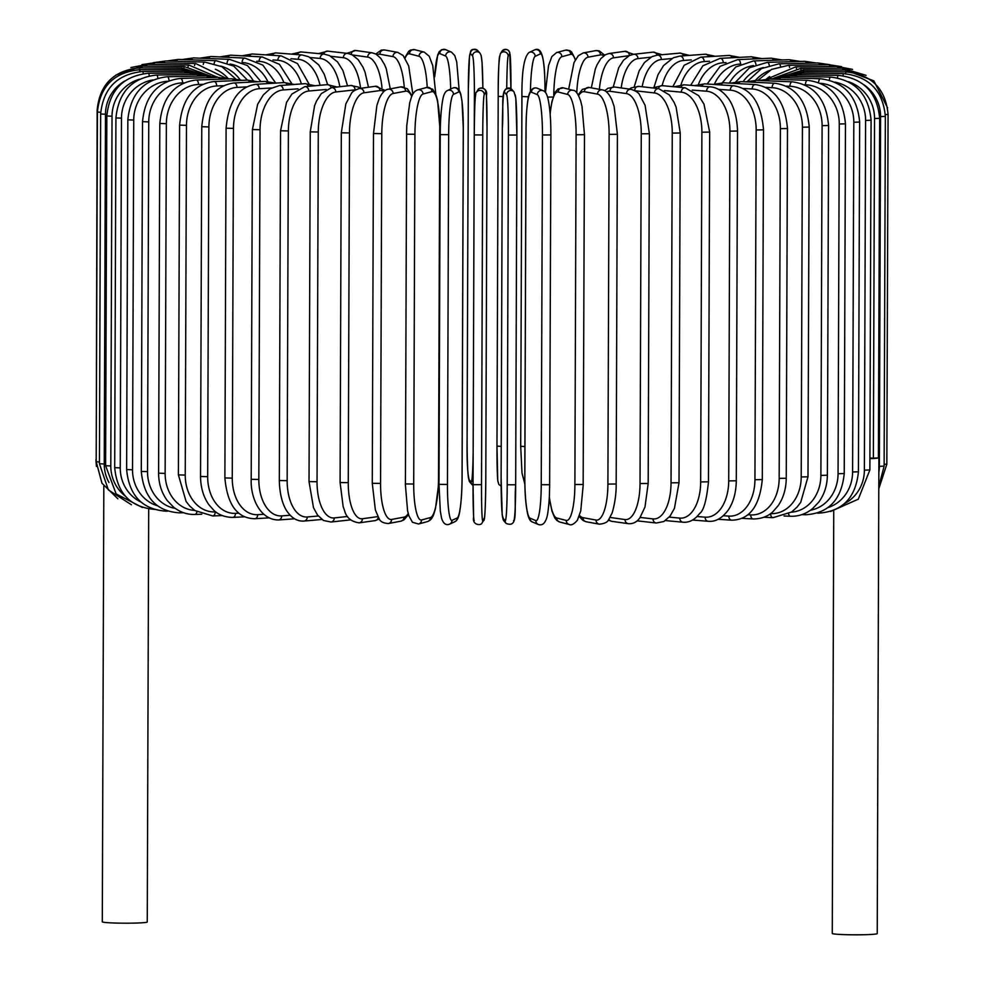 <?xml version="1.0" encoding="UTF-8"?>
<svg xmlns="http://www.w3.org/2000/svg" width="984" height="984" viewBox="0 0 984 984"><rect width="100%" height="100%" fill="white"/><g stroke="black" fill="none" stroke-linecap="round" stroke-linejoin="round"><path stroke-width="1.48" d="M869.905 458.064L873.361 458.113L874.542 118.547L879.671 118.326L878.392 457.941A22.484 1.304 0.2 0 0 878.896 457.671A22.484 1.304 0.2 0 0 878.491 457.425M833.743 511.311L832.267 933.435A22.484 1.304 0.2 0 0 852.39 934.8A22.484 1.304 0.2 0 0 876.732 933.853A22.484 1.304 0.2 0 0 877.236 933.582L878.896 457.671M869.905 458.692A22.484 1.304 0.2 0 0 878.392 457.941L873.361 458.113M103.824 486.108L102.299 921.811A22.484 1.304 0.2 0 0 122.41 923.176A22.484 1.304 0.2 0 0 146.764 922.242A22.484 1.304 0.2 0 0 147.256 921.959L148.695 509.011M423.046 94.021A4.244 4.145 -105 0 0 417.794 89.864C414.805 90.799 412.616 93.443 411.214 97.797L409.701 102.902L406.786 125.398L406.54 134.193L414.928 134.279L413.711 484.017A38.167 7.958 90.9 0 0 421.558 519.97L430.426 517.584A38.167 7.958 90.9 0 0 438.532 477.338L439.75 127.6A38.167 7.958 90.9 0 0 431.914 91.647L423.046 94.021A38.167 7.958 90.9 0 0 414.928 134.279M406.638 134.144L405.42 483.882M413.711 484.017L405.322 483.931L407.573 510.733L408.913 515.85L412.468 522.27L418.507 524.005L427.376 521.618C430.365 520.684 432.554 518.039 433.956 513.685L435.469 508.58L438.384 486.096L438.532 477.24M421.558 519.97A4.244 4.145 75 0 1 418.507 524.005M430.426 517.584A4.244 4.145 75 0 1 427.376 521.618M438.532 477.338L439.848 127.551L437.597 100.749L436.256 95.632L432.702 89.212L426.662 87.478L417.794 89.864M431.914 91.647A4.244 4.145 -105 0 0 426.662 87.478M440.254 134.611L448.667 134.697L447.449 484.436L438.999 484.374L440.254 134.673M447.449 484.436A38.167 4.674 90.6 0 0 452.013 520.351L457.228 517.928A38.167 4.674 90.6 0 0 462.062 477.634L463.279 127.895A38.167 4.674 90.6 0 0 458.716 91.979L453.501 94.403A38.167 4.674 90.6 0 0 448.667 134.697M453.501 94.403A4.244 4.207 -115 0 0 447.499 90.516C445.223 91.5 443.636 94.636 442.726 99.913C441.164 108.547 440.328 120.122 440.217 134.648L438.999 484.374L440.303 511.151L441.545 518.064C443.181 523.549 445.863 525.579 449.59 524.152L454.817 521.729A4.244 4.207 65 0 0 457.228 517.928M458.716 91.979A4.244 4.207 -115 0 0 452.714 88.093L447.499 90.516M463.279 127.895L462 101.081L460.77 94.181C459.134 88.695 456.453 86.666 452.714 88.093M452.013 520.351A4.244 4.207 65 0 1 449.59 524.152M481.52 484.694A38.167 1.365 90.3 0 0 482.763 520.585L484.288 518.125A38.167 1.365 90.3 0 0 485.801 477.806L487.018 128.068A38.167 1.365 90.3 0 0 485.776 92.176L484.251 94.636A4.244 4.231 -148.2 0 0 476.416 92.373C475.247 90.86 474.534 105.042 474.263 134.919L482.738 134.956L481.52 484.694L473.046 484.657L474.263 134.931A38.167 1.365 -89.7 0 1 475.776 94.587M484.251 94.636A38.167 1.365 90.3 0 0 482.738 134.956M474.288 520.536A38.167 1.365 -89.7 0 1 473.046 484.669L474.263 134.919M485.776 92.176A4.244 4.231 -148.2 0 0 477.941 89.913L476.416 92.373M484.288 518.125A4.244 4.231 31.8 0 1 483.661 520.339C484.817 521.852 485.53 507.67 485.801 477.793L487.031 128.055L486.428 95.706C488.372 87.404 478.63 86.727 477.941 89.913M482.763 520.585A4.244 4.231 31.8 0 1 482.135 522.799L483.661 520.339M508.421 135.042L516.895 135.042L515.678 484.792L507.203 484.768L508.421 135.042A38.167 1.956 -90 0 0 506.6 94.698L504.423 92.225A38.167 1.956 -90 0 0 502.344 128.117L501.114 477.843A38.167 1.956 -90 0 0 502.935 518.174L505.112 520.647A38.167 1.956 -90 0 0 507.203 484.768M515.075 94.71A38.167 1.956 90 0 1 516.895 135.042L515.801 98.068L514.017 91.906A4.244 4.231 138.7 0 0 506.6 94.698M516.895 135.054L515.678 484.792A38.167 1.956 90 0 1 513.587 520.659M514.017 91.906L511.852 89.433A4.244 4.231 138.7 0 0 504.423 92.225M501.114 477.818L502.344 128.117C504.115 102.496 499.085 84.55 511.852 89.433M501.114 477.83L502.209 514.817L503.993 520.979A4.244 4.231 -41.3 0 1 502.935 518.174M503.993 520.979L506.157 523.451A4.244 4.231 -41.3 0 1 505.112 520.647M549.638 484.682L550.892 134.98C550.88 119.63 549.945 107.662 548.076 99.064C546.919 93.997 545.284 91.217 543.168 90.737A4.244 4.194 112.8 0 0 537.313 94.661L531.458 92.201A38.167 5.264 -90.3 0 0 526.059 128.08L524.841 477.818A38.167 5.264 -90.3 0 0 529.97 518.15L535.825 520.61A38.167 5.264 -90.3 0 0 541.237 484.718L542.455 134.993L550.856 134.943M542.455 134.993A38.167 5.264 -90.3 0 0 537.313 94.661M535.825 520.61A4.244 4.194 -67.2 0 0 538.383 524.497C542.036 525.776 544.804 523.611 546.686 518.027C546.809 517.596 548.42 513.377 549.416 495.542L549.675 484.718L541.237 484.718M543.168 90.737L537.313 88.265A4.244 4.194 112.8 0 0 531.458 92.201M537.313 88.265C533.648 86.998 530.88 89.15 529.011 94.735C528.888 95.177 527.264 99.384 526.268 117.219L526.059 128.08M526.022 128.055L524.792 477.781C524.816 493.132 525.751 505.112 527.608 513.709C528.765 518.777 530.413 521.557 532.529 522.037A4.244 4.194 -67.2 0 1 529.97 518.15M549.355 496.834A38.167 8.536 -90.6 0 0 556.71 517.978L566.206 520.413A38.167 8.536 -90.6 0 0 574.89 484.497L576.107 134.771L584.373 134.685M583.155 484.423L584.484 134.734L582.024 106.493L580.732 101.217C578.137 93.701 575.529 90.061 572.885 90.319A4.244 4.12 104.4 0 0 567.694 94.464L558.199 92.029A38.167 8.536 -90.6 0 0 550.154 114.205M576.107 134.771A38.167 8.536 -90.6 0 0 567.694 94.464M566.206 520.413A4.244 4.12 -75.6 0 0 569.281 524.484C571.212 525.604 573.918 524.214 577.374 520.302L580.757 510.856L583.266 484.472L574.89 484.497M572.885 90.319L563.389 87.871A4.244 4.12 104.4 0 0 558.199 92.029M549.318 497.596L551.95 511.139L554.792 517.928L556.932 520.511L559.798 522.037A4.244 4.12 -75.6 0 1 556.71 517.978M579.527 515.37A38.167 11.747 -90.9 0 0 582.958 517.67L596.021 520.056A38.167 11.747 -90.9 0 0 607.903 484.103L609.121 134.377L617.399 134.328L614.164 106.567L611.888 99.851C609.059 93.714 605.861 90.38 602.306 89.876A4.244 4.022 100.4 0 0 597.497 94.107L584.447 91.721A38.167 11.747 -90.9 0 0 578.592 95.669M609.121 134.377A38.167 11.747 -90.9 0 0 597.497 94.107M615.972 483.98L607.903 484.103M602.306 89.876L589.244 87.478A4.244 4.022 100.4 0 0 584.447 91.721M579.145 516.489L583.082 520.511L586.23 521.778A4.244 4.022 -79.6 0 1 582.958 517.67M586.23 521.778L599.281 524.164A4.244 4.022 -79.6 0 1 596.021 520.056M609.994 517.436L625.024 519.552A38.167 14.858 -91.2 0 0 640.031 483.55L641.26 133.812L649.403 133.738L645.098 105.313L639.452 94.624C638.604 92.668 635.787 90.909 631.015 89.323A4.244 3.899 98 0 0 626.513 93.603L609.982 91.278A38.167 14.858 -91.2 0 0 606.452 91.869M641.26 133.812A38.167 14.858 -91.2 0 0 626.513 93.603M649.403 133.738L648.185 483.476L640.031 483.55M631.015 89.323L614.483 86.998A4.244 3.899 98 0 0 609.982 91.278M608.21 520.155L611.814 521.336A4.244 3.899 -82 0 1 608.936 519.171M611.814 521.336L628.346 523.673A4.244 3.899 -82 0 1 625.024 519.552M640.154 517.449L653.019 518.9A38.167 17.86 -91.6 0 0 671.039 482.824L672.256 133.086L680.239 133L676.119 107.195L674.151 102.447L669.44 94.993L658.726 88.634A4.244 3.739 96.5 0 0 654.508 92.951L635.049 90.749M672.256 133.086A38.167 17.86 -91.6 0 0 654.508 92.951M680.239 133L679.021 482.726L671.039 482.824M658.726 88.634L638.862 86.383A4.244 3.739 96.5 0 0 634.643 90.528M637.115 520.843L656.291 523.008A4.244 3.739 -83.5 0 1 653.019 518.9M669.243 517.117L679.784 518.101A38.167 20.726 -92 0 0 700.669 481.939L701.887 132.2L709.685 132.09L703.99 104.169L698.652 95.632L685.221 87.81A4.244 3.555 95.3 0 0 681.272 92.152L664.335 90.577M701.887 132.2A38.167 20.726 -92 0 0 681.272 92.152M709.685 132.09L708.468 481.828L700.669 481.939M691.297 59.901L683.499 60.479A38.167 22.964 92.7 0 0 662.146 85.657A4.244 3.555 95.3 0 0 658.407 88.597M665.467 520.573L682.945 522.209A4.244 3.555 -84.7 0 1 679.784 518.101M697.041 516.538L705.11 517.166A38.167 23.431 -92.4 0 0 728.714 480.893L729.931 131.167L737.52 131.032C736.954 110.712 729.956 100.122 727.176 96.985C721.924 90.602 716.291 87.232 710.276 86.85A4.244 3.333 94.5 0 0 706.598 91.217L692.207 90.097M729.931 131.167A38.167 23.431 -92.4 0 0 706.598 91.217M737.52 131.032L736.29 480.77L728.714 480.893M710.276 86.85L684.2 84.809A4.244 3.333 94.5 0 0 680.83 87.404M692.527 520.044L708.123 521.262A4.244 3.333 -85.5 0 1 705.11 517.166M723.326 515.739L728.812 516.108A38.167 25.965 -92.9 0 0 754.937 479.712L756.167 129.974L763.51 129.839C761.21 103.172 751.272 88.486 733.683 85.768A4.244 3.1 93.8 0 0 730.3 90.159L718.505 89.372M756.167 129.974A38.167 25.965 -92.9 0 0 730.3 90.159M763.51 129.839L762.293 479.577L754.937 479.712M733.683 85.768L704.79 83.861A4.244 3.1 93.8 0 0 701.789 86.186M718.111 519.281L731.629 520.179A4.244 3.1 -86.2 0 1 728.812 516.108M747.901 514.755L750.694 514.915A38.167 28.29 -93.5 0 0 779.168 478.396L780.386 128.658L787.471 128.51C785.134 102.053 774.396 87.404 755.269 84.562A4.244 2.841 93.2 0 0 752.182 88.966L743.055 88.462M780.386 128.658A38.167 28.29 -93.5 0 0 752.182 88.966M787.471 128.51L786.253 478.236L779.168 478.396M755.269 84.562L723.781 82.804A4.244 2.841 93.2 0 0 721.137 84.944M742.01 518.347L753.301 518.974A4.244 2.841 -86.8 0 1 750.694 514.915M770.558 513.611L770.62 513.623A38.167 30.418 -94.2 0 0 801.21 476.957L802.427 127.219L809.229 127.047C806.855 100.774 795.404 86.174 774.863 83.246A4.244 2.546 92.7 0 0 772.108 87.674L765.687 87.367M802.427 127.219A38.167 30.418 -94.2 0 0 772.108 87.674M809.229 127.047L807.999 476.785L801.21 476.957M774.863 83.246L741.014 81.635A4.244 2.546 92.7 0 0 738.713 83.64M764.051 517.24L772.969 517.67A4.244 2.546 -87.3 0 1 770.62 513.623M791.357 512.172A38.167 32.3 -95.1 0 0 820.89 475.395L822.107 125.669L828.602 125.472C826.216 99.347 814.112 84.796 792.317 81.832A4.244 2.251 92.3 0 0 789.894 86.26L786.228 86.125M822.107 125.669A38.167 32.3 -95.1 0 0 789.894 86.26M828.602 125.472L827.384 475.211L820.89 475.395M792.317 81.832L756.376 80.393A4.244 2.251 92.3 0 0 754.396 82.275M784.051 515.997L790.484 516.256A4.244 2.251 -87.7 0 1 788.59 513.919M810.484 510.229A38.167 33.936 -96.3 0 0 838.061 473.747L839.278 124.009L845.453 123.812C843.054 97.81 830.398 83.308 807.495 80.319A4.244 1.931 91.9 0 0 805.429 84.772L804.518 84.735M839.278 124.009A38.167 33.936 -96.3 0 0 805.429 84.772M845.453 123.812L844.235 473.538L838.061 473.747M807.495 80.319L769.722 79.064A4.244 1.931 91.9 0 0 768.074 80.86M801.874 514.62L805.724 514.743A4.244 1.931 -88.1 0 1 804.469 513.611M828.048 507.559A38.167 35.313 -98 0 0 852.599 471.988L853.817 122.262L859.647 122.053C857.249 96.149 844.124 81.709 820.275 78.732A4.244 1.587 91.6 0 0 818.59 82.508M853.817 122.262A38.167 35.313 -98 0 0 820.558 83.308M859.647 122.053L858.429 471.779L852.599 471.988M820.275 78.732L780.976 77.662A4.244 1.587 91.6 0 0 779.635 79.396M817.372 513.131L818.565 513.156A4.244 1.587 -88.4 0 1 818.048 512.898M844.42 503.648A38.167 36.433 -100.5 0 0 864.382 470.168L865.6 120.429L871.086 120.22C868.675 94.378 855.17 79.999 830.582 77.072A4.244 1.242 91.2 0 0 829.315 80.098M865.6 120.429A38.167 36.433 -100.5 0 0 834.924 82.139M871.086 120.22L869.868 469.946L864.382 470.168M830.582 77.072L790.029 76.211A4.244 1.242 91.2 0 0 789.008 77.884M874.542 118.547A38.167 37.269 -105 0 0 848.368 81.721M784.1 76.531L796.831 74.71A4.244 0.886 90.9 0 0 796.105 76.334M796.831 74.71L838.306 75.362A4.244 0.886 90.9 0 0 837.458 77.834M878.835 472.529A38.167 37.822 -115 0 0 879.364 466.342L880.582 116.604L885.354 116.383C882.931 90.639 868.946 76.383 843.399 73.615L842.931 75.706M880.582 116.604A38.167 37.822 -115 0 0 863.792 84.698M885.354 116.383L884.124 466.121L879.364 466.342M843.399 73.615L801.308 73.16L800.89 74.772M885.317 114.636L888.072 114.415C885.649 88.683 871.566 74.489 845.834 71.832L845.699 73.702M888.072 114.415L886.842 464.141L884.136 464.362M845.834 71.832L803.448 71.598L803.325 73.185M887.568 107.797L873.829 80.873L845.576 70.036L845.76 71.832M845.576 70.036L803.227 70.024L803.399 71.82M866.154 75.387L842.636 68.24L843.128 70.036M842.636 68.24L800.632 68.437L801.099 70.073M852.562 69.397L837.04 66.457A4.244 0.947 89.4 0 1 837.827 68.265M837.04 66.457L795.699 66.863A4.244 0.947 89.4 0 1 796.486 68.659M841.615 66.678L828.811 64.698A4.244 1.304 89.1 0 1 829.918 66.531M769.648 76.518A38.167 36.248 100.4 0 0 766.413 79.114M828.811 64.698L788.455 65.325A4.244 1.304 89.1 0 1 789.611 67.392M829.893 64.698L818.024 62.988A4.244 1.648 88.8 0 1 819.438 64.846M769.574 70.479A38.167 35.092 98 0 0 755.454 80.368M818.024 62.988L778.959 63.812A4.244 1.648 88.8 0 1 780.521 66.26M816.351 63.025L804.764 61.316A4.244 1.98 88.4 0 1 806.486 63.234M763.412 67.576A38.167 33.665 96.5 0 0 743.08 81.734M804.764 61.316L767.286 62.349A4.244 1.98 88.4 0 1 769.267 65.313M800.435 61.439L789.119 59.716A4.244 2.3 88 0 1 791.148 61.697M753.559 65.584A38.167 31.98 95.3 0 0 729.341 83.111M789.119 59.716L753.523 60.934A4.244 2.3 88 0 1 755.933 64.587M782.219 59.95L771.21 58.191A4.244 2.608 87.6 0 1 773.572 60.245M740.866 64.021L740.546 64.034A38.167 30.049 94.5 0 0 714.482 84.009M771.21 58.191L737.766 59.594A4.244 2.608 87.6 0 1 740.546 64.034M761.862 58.585L751.186 56.764A4.244 2.89 87.1 0 1 753.867 58.917M726.044 62.619L723.24 62.767A38.167 27.896 93.8 0 0 698.443 84.366M751.186 56.764L720.14 58.339A4.244 2.89 87.1 0 1 723.24 62.767M739.488 57.355L729.181 55.424A4.244 3.149 86.5 0 1 732.182 57.724M709.476 61.254L704.175 61.574A38.167 25.523 93.2 0 0 680.965 84.845M729.181 55.424L700.768 57.158A4.244 3.149 86.5 0 1 704.175 61.574M715.282 56.273L705.368 54.206A4.244 3.382 85.8 0 1 708.714 56.678M705.368 54.206L679.809 56.088A4.244 3.382 85.8 0 1 683.499 60.479M689.427 55.387L679.919 53.111A4.244 3.592 84.9 0 1 683.622 55.805M671.691 58.573L661.383 59.495A38.167 20.221 92.3 0 0 642.158 86.764M679.919 53.111L657.41 55.116A4.244 3.592 84.9 0 1 661.383 59.495M662.109 54.698L653.032 52.14A4.244 3.776 83.7 0 1 657.091 55.153M650.854 57.183L637.976 58.609A38.167 17.331 91.9 0 0 621.199 87.945M653.032 52.14L633.733 54.268A4.244 3.776 83.7 0 1 637.976 58.609M633.561 54.292L624.877 51.316A4.244 3.924 82 0 1 629.391 55.547M629.207 55.645L613.462 57.847A38.167 14.305 91.6 0 0 599.379 89.347M624.877 51.316L608.936 53.542A4.244 3.924 82 0 1 613.462 57.847M604.668 55.141L599.182 50.824L595.64 50.639A4.244 4.047 79.5 0 1 600.474 54.895L588.026 57.207A38.167 11.181 91.2 0 0 576.784 92.914M603.647 55.867A38.167 11.181 91.2 0 0 600.474 54.895M595.64 50.639L583.192 52.951A4.244 4.047 79.5 0 1 588.026 57.207M575.283 59.95A38.167 7.958 90.9 0 0 570.732 54.317L561.876 56.703A38.167 7.958 90.9 0 0 553.771 95.227M575.48 59.594L571.532 51.881L569.736 50.59L565.492 50.159A4.244 4.145 75 0 1 570.732 54.317M565.492 50.159L556.624 52.546A4.244 4.145 75 0 1 561.876 56.703M547.559 97.096L553.131 97.035M544.964 91.967L545.001 89.778C544.964 51.094 540.093 47.392 534.41 49.999A4.244 4.207 65 0 1 540.4 53.899L535.185 56.322A38.167 4.674 90.6 0 0 530.425 91.094M544.964 89.815A38.167 4.674 90.6 0 0 540.4 53.899M524.903 446.564L520.696 446.293L521.938 96.592M534.41 49.999L529.183 52.435A4.244 4.207 65 0 1 535.185 56.322M521.938 96.53L528.494 96.789M510.954 89.507L509.724 52.423C508.224 49.003 505.604 48.646 501.865 51.365A4.244 4.231 31.8 0 1 509.712 53.628L508.187 56.088A38.167 1.365 90.3 0 0 506.735 88.326M510.954 88.658A38.167 1.365 90.3 0 0 509.712 53.628M498.224 481.988A38.167 1.365 -89.7 0 1 496.981 446.109L498.199 96.383A38.167 1.365 -89.7 0 1 499.712 56.039M501.865 51.365L500.339 53.825A4.244 4.231 31.8 0 1 508.187 56.088M500.339 53.825C498.79 59.594 498.076 73.775 498.199 96.37L503.365 96.629M498.199 96.37L496.969 446.109L501.225 446.367M474.288 129.937L474.411 96.309A38.167 1.956 -90 0 0 472.591 55.977L470.413 53.505A38.167 1.956 -90 0 0 468.335 89.384L467.105 439.098A38.167 1.956 -90 0 0 468.925 479.454L471.102 481.926A38.167 1.956 -90 0 0 473.169 450.168M470.413 53.505A4.244 4.231 -41.3 0 1 477.843 50.713C473.612 48.708 471.176 49.065 470.524 51.771L469.466 56.826L468.322 89.372L467.105 439.11C466.748 462.861 467.707 477.252 469.983 482.258L472.148 484.731A4.244 4.231 138.7 0 1 471.102 481.926M481.065 55.977A38.167 1.956 90 0 1 482.861 88.031M472.591 55.977A4.244 4.231 -41.3 0 1 480.007 53.185L477.843 50.713M474.411 96.309L475.395 96.457M468.925 479.454A4.244 4.231 138.7 0 0 469.983 482.258M450.684 89.027A38.167 5.264 -90.3 0 0 445.629 56.051L439.774 53.591A38.167 5.264 -90.3 0 0 434.719 76.838M439.774 53.591A4.244 4.194 -67.2 0 1 445.617 49.655L441.57 49.717L439.196 51.758L437.696 54.907L434.682 76.567M445.629 56.051A4.244 4.194 -67.2 0 1 451.471 52.127L445.617 49.655M438.581 481.102A4.244 4.194 112.8 0 0 439.012 481.926M427.216 87.355A38.167 8.536 -90.6 0 0 419.024 56.273L409.529 53.825A38.167 8.536 -90.6 0 0 405.125 58.081M409.529 53.825A4.244 4.12 -75.6 0 1 414.719 49.68L410.599 50.036L408.692 51.291L404.854 57.675M419.024 56.273A4.244 4.12 -75.6 0 1 424.202 52.115L414.719 49.68M404.239 87.096A38.167 11.747 -90.9 0 0 392.973 56.617L379.91 54.231A38.167 11.747 -90.9 0 0 377.106 54.809M379.91 54.231A4.244 4.022 -79.6 0 1 384.719 49.987L381.3 50.11L375.79 54.009M392.973 56.617A4.244 4.022 -79.6 0 1 397.77 52.386L384.719 49.987M351.19 54.329A4.244 3.899 -82 0 1 355.654 50.491L346.885 53.321M381.989 87.699A38.167 14.858 -91.2 0 0 367.684 57.097L352.518 54.969M367.684 57.097A4.244 3.899 -82 0 1 372.186 52.816L355.654 50.491M323.699 54.071A4.244 3.739 -83.5 0 1 327.709 51.143L318.533 53.591M360.574 88.339A38.167 17.86 -91.6 0 0 343.354 57.712L330.944 56.309M343.354 57.712A4.244 3.739 -83.5 0 1 347.586 53.394L327.709 51.143M297.402 54.587A4.244 3.555 -84.7 0 1 301.055 51.955L291.473 54.12M339.824 86.727A38.167 20.726 -92 0 0 320.157 58.45L310.304 57.539M320.157 58.45A4.244 3.555 -84.7 0 1 324.117 54.108L301.055 51.955M272.58 55.313A4.244 3.333 -85.5 0 1 275.877 52.902L265.889 54.87M320.058 85.288A38.167 23.431 -92.4 0 0 298.275 59.311L290.932 58.733M298.275 59.311A4.244 3.333 -85.5 0 1 301.953 54.944L275.877 52.902M249.407 56.236A4.244 3.1 -86.2 0 1 252.371 53.985L241.99 55.817M301.387 83.935A38.167 25.965 -92.9 0 0 277.869 60.282L273.023 59.962M277.869 60.282A4.244 3.1 -86.2 0 1 281.252 55.891L252.371 53.985M228.067 57.306A4.244 2.841 -86.8 0 1 230.699 55.178L219.949 56.912M283.909 82.595A38.167 28.29 -93.5 0 0 259.099 61.352L256.75 61.217M259.099 61.352A4.244 2.841 -86.8 0 1 262.187 56.949L230.699 55.178M208.719 58.511A4.244 2.546 -87.3 0 1 211.031 56.494L199.949 58.167M267.771 81.426A38.167 30.418 -94.2 0 0 242.248 62.533M242.113 62.472A4.244 2.546 -87.3 0 1 244.868 58.105L211.031 56.494M191.511 59.852A4.244 2.251 -87.7 0 1 193.516 57.908L182.126 59.544M253.122 80.491A38.167 32.3 -95.1 0 0 229.998 64.058M227.095 62.853A4.244 2.251 -87.7 0 1 229.457 59.347L193.516 57.908M176.591 61.303A4.244 1.931 -88.1 0 1 178.276 59.421L166.628 61.033M239.985 79.642A38.167 33.936 -96.3 0 0 220.723 66.112M214.118 63.529A4.244 1.931 -88.1 0 1 216.049 60.676L178.276 59.421M164.07 62.853A4.244 1.587 -88.4 0 1 165.435 61.008L153.455 62.656M228.313 78.708A38.167 35.313 -98 0 0 215.361 69.249M203.245 64.427A4.244 1.587 -88.4 0 1 204.746 62.066L165.435 61.008M154.033 64.477A4.244 1.242 -88.8 0 1 155.091 62.656L141.954 64.636M217.71 77.392A38.167 36.433 -100.5 0 0 217.046 76.814M194.537 65.522A4.244 1.242 -88.8 0 1 195.632 63.517L155.091 62.656M146.567 66.162A4.244 0.886 -89.1 0 1 147.317 64.366L130.909 67.539M188.042 66.777A4.244 0.886 -89.1 0 1 188.793 65.03L147.317 64.366M141.733 67.908L142.176 66.112L115.915 75.042M183.836 68.179L184.266 66.568L142.176 66.112M139.531 71.635L139.703 67.896C113.935 70.27 99.753 84.304 97.158 110.011L97.465 110.11M96.198 459.836L97.158 110.011M181.954 69.716L182.089 68.13L139.703 67.896M140.097 71.586L139.912 69.692C114.181 72.189 100.011 86.297 97.416 112.004L100.688 112.262M99.433 461.988L96.198 461.742L97.416 112.004M182.434 71.303L182.274 69.716L139.912 69.692M100.651 113.996L105.472 114.255L104.255 463.993L99.433 463.735L100.651 113.996C103.246 88.265 117.293 74.095 142.803 71.488L143.332 73.64M124.919 80.922A38.167 37.736 112.8 0 0 105.472 114.255M104.255 463.993A38.167 37.736 112.8 0 0 108.978 482.529M185.287 72.902L184.82 71.291L142.803 71.488M106.838 115.977L112.028 116.235L110.798 465.961L105.608 465.703L106.838 115.977C109.433 90.196 123.271 75.965 148.375 73.271A4.244 0.947 -90.6 0 1 149.26 75.829M139.482 79.224A38.167 37.134 104.4 0 0 112.028 116.235M110.798 465.961A38.167 37.134 104.4 0 0 125.079 495.911M190.478 74.513A4.244 0.947 -90.6 0 0 189.703 72.865L148.375 73.271M115.927 117.92L121.475 118.178L120.245 467.904L114.698 467.658L115.927 117.92C118.51 92.09 132.053 77.797 156.554 75.03A4.244 1.304 -90.9 0 1 157.858 78.179M152.975 79.938A38.167 36.248 100.4 0 0 121.475 118.178M120.245 467.904A38.167 36.248 100.4 0 0 140.933 502.037M197.968 76.1A4.244 1.304 -90.9 0 0 196.898 74.403L156.554 75.03M127.846 119.827L133.738 120.073L132.52 469.811L126.629 469.553L127.846 119.827C130.429 93.923 143.578 79.556 167.28 76.752A4.244 1.648 -91.2 0 1 169.014 80.713M167.6 81.278A38.167 35.092 98 0 0 133.738 120.073M132.52 469.811A38.167 35.092 98 0 0 157.452 505.776M207.722 77.674A4.244 1.648 -91.2 0 0 206.345 75.916L167.28 76.752M166.64 510.794A4.244 1.648 88.8 0 1 165.976 511.176L167.649 511.139M142.52 121.672L148.744 121.905L147.526 471.643L141.29 471.41L142.52 121.672C145.091 95.669 157.76 81.242 180.49 78.412A4.244 1.98 -91.6 0 1 182.593 82.877A38.167 33.665 96.5 0 0 148.744 121.905M183.996 82.84L182.593 82.877M147.526 471.643A38.167 33.665 96.5 0 0 175.263 508.408M219.666 79.212A4.244 1.98 -91.6 0 0 217.968 77.392L180.49 78.412M180.625 511.532A4.244 1.98 88.4 0 1 179.236 512.836L183.565 512.726M159.814 123.443L166.357 123.676L165.14 473.402L158.596 473.181L159.814 123.443C162.385 97.305 174.475 82.84 196.074 80.011A4.244 2.3 -92 0 1 198.534 84.464A38.167 31.98 95.3 0 0 166.357 123.676M202.692 84.329L198.534 84.464M165.14 473.402A38.167 31.98 95.3 0 0 194.672 510.401M233.688 80.713A4.244 2.3 -92 0 0 231.67 78.794L196.074 80.011M196.898 511.864A4.244 2.3 88 0 1 194.881 514.447L201.782 514.202M179.617 125.128L186.468 125.349L185.238 475.087L178.399 474.866L179.617 125.128C182.163 98.843 193.602 84.316 213.922 81.537A4.244 2.608 -92.4 0 1 216.701 85.977A38.167 30.049 94.5 0 0 186.468 125.349M223.602 85.694L216.701 85.977M185.238 475.087A38.167 30.049 94.5 0 0 215.213 511.926L215.767 511.914M249.715 82.176A4.244 2.608 -92.4 0 0 247.365 80.135L213.922 81.537M215.213 511.926A4.244 2.608 87.6 0 1 212.79 515.96L222.138 515.567M201.769 126.727L208.891 126.924L207.673 476.662L200.539 476.453L201.769 126.727C204.278 100.257 214.992 85.669 233.872 82.976A4.244 2.89 -92.9 0 1 236.972 87.404A38.167 27.896 93.8 0 0 208.891 126.924M246.59 86.912L236.972 87.404M207.673 476.662A38.167 27.896 93.8 0 0 235.483 513.353L238.768 513.181M267.611 83.591A4.244 2.89 -92.9 0 0 264.917 81.401L233.872 82.976M235.483 513.353A4.244 2.89 87.1 0 1 232.814 517.399L244.512 516.809M226.099 128.203L233.491 128.387L232.261 478.126L224.881 477.941L226.099 128.203C228.571 101.512 238.46 86.875 255.791 84.316A4.244 3.149 -93.5 0 1 259.198 88.72A38.167 25.523 93.2 0 0 233.491 128.387M271.461 87.982L259.198 88.72M232.261 478.126A38.167 25.523 93.2 0 0 257.71 514.669L263.65 514.312M287.242 84.968A4.244 3.149 -93.5 0 0 284.204 82.582L255.791 84.316M257.71 514.669A4.244 3.149 86.5 0 1 254.819 518.728L268.718 517.879M252.421 129.556L260.047 129.74L258.829 479.466L251.203 479.294L252.421 129.556L257.66 104.23L263.343 94.907L270.145 88.745L279.493 85.546A4.244 3.382 -94.2 0 1 283.183 89.938A38.167 22.964 92.7 0 0 260.047 129.74M298.041 88.843L283.183 89.938M258.829 479.466A38.167 22.964 92.7 0 0 281.707 515.887L290.219 515.259M308.472 86.334A4.244 3.382 -94.2 0 0 305.052 83.665L279.493 85.546M281.707 515.887A4.244 3.382 85.8 0 1 278.632 519.958L294.585 518.777M280.551 130.786L288.386 130.946L287.156 480.684L279.321 480.524L280.551 130.786L286.529 102.422L291.879 94.046L304.806 86.654A4.244 3.592 -95.1 0 1 308.779 91.02A38.167 20.221 92.3 0 0 288.386 130.946M326.171 89.47L308.779 91.02M287.156 480.684A38.167 20.221 92.3 0 0 307.291 516.969L318.262 515.997M331.128 87.699A4.244 3.592 -95.1 0 0 327.328 84.636L304.806 86.654M307.291 516.969A4.244 3.592 84.9 0 1 304.081 521.053L321.891 519.466M310.255 131.868L318.275 132.004L317.045 481.742L309.025 481.606L310.255 131.868L314.597 105.632L316.577 100.958L321.264 93.652L331.522 87.638A4.244 3.776 -96.3 0 1 335.765 91.979A38.167 17.331 91.9 0 0 318.275 132.004M355.667 89.815A38.167 17.331 91.9 0 0 355.064 89.852L335.765 91.979M317.045 481.742A38.167 17.331 91.9 0 0 334.277 517.928L347.561 516.465M355.064 89.852A4.244 3.776 -96.3 0 0 350.821 85.51L331.522 87.638M334.277 517.928A4.244 3.776 83.7 0 1 330.968 522.024L350.267 519.896M341.313 132.803L349.48 132.926L348.262 482.664L340.095 482.541L341.313 132.803L345.827 103.935L351.288 93.628C352.087 91.758 354.806 90.048 359.431 88.499A4.244 3.924 -98 0 1 363.957 92.803A38.167 14.305 91.6 0 0 349.48 132.926M383.883 91.524A38.167 14.305 91.6 0 0 379.886 90.577L363.957 92.803M348.262 482.664A38.167 14.305 91.6 0 0 362.469 518.752L377.893 516.6M379.886 90.577A4.244 3.924 -98 0 0 375.371 86.272L359.431 88.499M378.311 517.399A4.244 3.924 82 0 1 375.064 520.622L379.332 519.011M362.469 518.752A4.244 3.924 82 0 1 359.123 522.848L375.064 520.622M373.674 133.504L381.792 133.676L380.562 483.415L372.272 483.316L373.489 133.578L376.884 105.399L379.135 98.818C381.927 92.803 384.978 89.605 388.286 89.236A4.244 4.047 -100.5 0 1 393.12 93.492A38.167 11.181 91.2 0 0 381.792 133.676M411.755 96.42A38.167 11.181 91.2 0 0 405.568 91.18L393.12 93.492M380.562 483.415A38.167 11.181 91.2 0 0 391.632 519.441L404.08 517.117A38.167 11.181 91.2 0 0 408.249 513.611M405.568 91.18A4.244 4.047 -100.5 0 0 400.734 86.912L388.286 89.236M404.08 517.117A4.244 4.047 79.5 0 1 400.808 521.2L403.932 519.909L408.52 514.571M391.632 519.441A4.244 4.047 79.5 0 1 388.36 523.525L400.808 521.2M454.817 521.729C457.08 520.745 458.667 517.609 459.577 512.32C461.152 503.697 461.988 492.123 462.086 477.597L463.304 127.859M482.135 522.799C481.434 525.985 471.705 525.308 473.636 516.994L473.046 484.657M506.157 523.451C518.925 528.334 513.894 510.401 515.678 484.792M538.383 524.497L532.529 522.037M563.389 87.871L558.039 88.941L555.296 92.053L551.913 101.512L550.093 113.455M569.281 524.484L559.798 522.037M617.399 134.328L616.181 484.067C616.464 499.614 611.888 514.62 611.617 513.943L608.924 519.183C607.891 522.049 604.68 523.709 599.281 524.164M589.244 87.478L582.331 89.421L578.174 94.907M614.483 86.998L607.891 88.289L604.742 90.725M628.346 523.673C633.069 524.005 636.906 522.073 639.846 517.867L644.963 507.092L648.185 483.476M638.862 86.383L631.273 87.859L629.317 89.089M656.291 523.008L663.868 521.532L670.116 516.034L674.446 508.31L679.021 482.726M652.417 87.92L662.158 85.657L685.221 87.81M682.945 522.209C689.206 522.75 694.778 519.835 699.649 513.488C703.658 510.782 706.586 500.229 708.468 481.828M684.2 84.809L674.212 86.776M708.123 521.262C715.565 522.024 722.367 518.162 728.517 509.663C733.523 501.938 736.118 492.308 736.29 480.77M704.79 83.861L694.556 85.62M731.629 520.179C749.414 519.896 759.636 506.366 762.293 479.577M723.781 82.804L713.326 84.427M753.301 518.974C765.982 518.888 772.108 512.479 773.104 511.508L778.196 505.641C783.399 498.015 786.093 488.876 786.253 478.236M741.014 81.635L730.349 83.16M772.969 517.67L791.591 512.012L797.04 507.117L800.705 502.344L807.999 476.785M756.376 80.393L745.528 81.856M790.484 516.256C798.59 516.526 805.957 513.968 812.612 508.593L818.7 502.172C824.334 494.534 827.224 485.555 827.384 475.211M769.722 79.064L758.713 80.479M805.724 514.743C828.762 513.279 841.603 499.54 844.235 473.538M780.976 77.662L769.845 79.064M818.565 513.156C842.513 511.471 855.809 497.683 858.429 471.779M790.029 76.211L778.541 77.674M830.545 511.508L858.294 499.183L869.868 469.946M879.671 118.326C877.261 92.545 863.472 78.228 838.306 75.362M801.308 73.16L785.183 76.211M878.786 486.563L884.124 466.121M803.448 71.598L783.092 76.678M878.786 488.827L886.842 464.141M803.227 70.024L779.094 77.527M800.632 68.437L773.965 78.142M795.699 66.863L766.831 79.089M788.455 65.325L771.616 69.397L757.754 80.442M778.959 63.812L761.481 68.573L747.52 81.291M767.286 62.349L749.587 67.712L735.811 81.869M753.523 60.934L735.749 66.961L722.317 82.754M737.766 59.594L720.079 66.359L707.176 84.021M720.14 58.339L702.847 65.817L690.657 85.325M700.768 57.158L684.163 65.301L672.859 86.654M679.809 56.088L673.364 57.736L663.548 65.584L658.001 74.71L654.065 87.059M657.41 55.116L652.035 56.592L644.483 62.509L639.12 70.922L634.237 86.715M633.733 54.268L629.317 55.584L623.413 60.344L618.715 67.712L613.266 86.9M608.936 53.542L605.357 54.747L600.818 58.646L597.005 64.882L595.32 69.015L591.322 87.859M583.192 52.951L578.321 55.707L574.004 62.607L568.666 89.236M556.624 52.546L551.876 56.543L548.531 65.584L545.443 92.508M545.001 89.778L544.988 92.004M529.183 52.435C524.177 56.346 521.741 71.045 521.914 96.567L520.696 446.293L522 473.144L524.841 483.993M496.969 446.109L497.756 480.684L498.814 484.423L501.127 486.133M480.007 53.185L481.151 55.411L482.062 62.459L482.873 88.031M473.046 485.506L472.148 484.731M451.471 52.127L454.793 55.596L456.736 62.041L459.159 90.159M424.202 52.115L429.208 56.223L432.763 65.645L435.801 94.366M397.77 52.386L403.132 55.498L408.68 65.879L412.849 94.181M372.186 52.816L375.925 54.083L380.673 58.179L384.535 64.538L386.245 68.732L390.267 88.867M347.586 53.394L352.038 54.723L358.201 59.667L363.071 67.367L365.039 72.139L368.483 87.232M324.117 54.108L329.542 55.596L337.537 61.918L342.899 70.491L347.561 85.879M301.953 54.944L308.681 56.715L318.742 64.932L324.24 74.206L327.635 84.624M281.252 55.891L297.549 63.64L308.914 83.788M262.187 56.949L279.431 64.341L291.633 83.431M244.868 58.105L262.851 65.104L275.766 83.099M229.457 59.347L247.451 65.559L260.908 81.61M216.049 60.676L233.725 66.076L247.464 80.135M204.746 62.066L221.88 66.703L235.668 78.917M195.632 63.517L225.742 78.068M188.793 65.03L217.636 77.392M184.266 66.568L210.465 76.063M182.089 68.13L205.312 75.202M96.432 466.367L95.928 459.749M182.274 69.716L202.15 74.686M117.846 498.777L101.967 483.218L96.198 461.742M184.82 71.291L200.035 74.095M131.438 504.767L108.351 489.897L99.433 463.735M189.703 72.865L202.101 74.673M142.385 507.486L116.137 493.919L105.608 465.703M196.898 74.403L208.264 75.928M155.189 509.454C130.638 507.437 117.133 493.501 114.698 467.658M206.345 75.916L217.452 77.404M165.976 511.176C142.188 509.368 129.076 495.493 126.629 469.553M217.968 77.392L228.94 78.892M179.236 512.836C156.394 511.262 143.75 497.449 141.29 471.41M231.67 78.794L242.482 80.344M194.881 514.447C187.058 514.669 179.912 512.184 173.442 507.018L167.366 500.671C161.61 492.923 158.682 483.759 158.596 473.181M247.365 80.135L257.98 81.758M212.79 515.96L194.844 510.524L189.605 505.911L186.087 501.471L178.399 474.866M264.917 81.401L275.323 83.123M232.814 517.399C220.711 517.277 214.758 511.225 213.688 510.167L208.792 504.608C203.393 496.858 200.65 487.474 200.539 476.453M284.204 82.582L294.376 84.452M254.819 518.728C237.316 518.396 227.341 504.804 224.881 477.941M305.052 83.665L314.991 85.743M278.632 519.958C260.083 520.081 250.391 497.633 251.203 479.294M327.328 84.636L337.02 87.035M304.081 521.053C297.832 521.446 292.469 518.617 287.992 512.59C285.458 509.564 279.739 499.933 279.321 480.524M350.821 85.51L358.311 87.059L360.316 88.375M330.968 522.024L323.49 520.474L317.561 515.099L313.478 507.658L309.025 481.606M375.371 86.272L385.261 90.466M359.123 522.848C351.153 521.643 346.307 517.596 344.584 510.708L343.133 506.477L340.095 482.541M400.734 86.912L407.265 88.695L412.075 95.706M388.36 523.525C383.28 523.193 380.181 521.557 379.049 518.605L375.371 509.995L372.272 483.316"/></g></svg>
